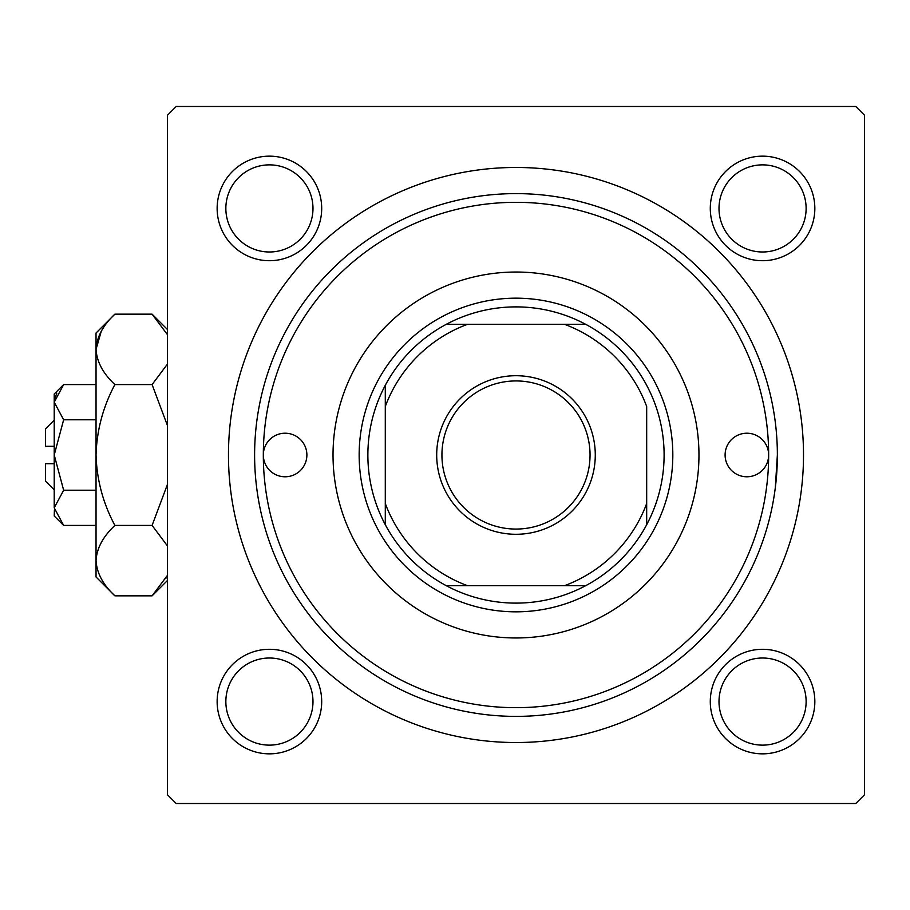 <?xml version="1.0" encoding="UTF-8"?>
<svg xmlns="http://www.w3.org/2000/svg" width="910" height="910" viewBox="0 0 910 910"><rect width="100%" height="100%" fill="white"/><g stroke="black" fill="none" stroke-linecap="round" stroke-linejoin="round"><path stroke-width="1.36" d="M217.137 701.576A52.279 52.279 0 0 1 269.417 649.296A52.279 52.279 0 0 1 321.696 701.576A52.279 52.279 0 0 1 269.417 753.844A52.279 52.279 0 0 1 217.137 701.576M312.983 701.576A43.566 43.566 0 0 0 269.417 658.01A43.566 43.566 0 0 0 225.851 701.576A43.566 43.566 0 0 0 269.417 745.131A43.566 43.566 0 0 0 312.983 701.576M217.137 208.424A52.279 52.279 0 0 1 269.417 156.156A52.279 52.279 0 0 1 321.696 208.424A52.279 52.279 0 0 1 269.417 260.704A52.279 52.279 0 0 1 217.137 208.424M312.983 208.424A43.566 43.566 0 0 0 269.417 164.869A43.566 43.566 0 0 0 225.851 208.424A43.566 43.566 0 0 0 269.417 251.99A43.566 43.566 0 0 0 312.983 208.424M710.289 208.424A52.279 52.279 0 0 1 762.557 156.156A52.279 52.279 0 0 1 814.837 208.424A52.279 52.279 0 0 1 762.557 260.704A52.279 52.279 0 0 1 710.289 208.424M806.123 208.424A43.566 43.566 0 0 0 762.557 164.869A43.566 43.566 0 0 0 719.002 208.424A43.566 43.566 0 0 0 762.557 251.99A43.566 43.566 0 0 0 806.123 208.424M710.289 701.576A52.279 52.279 0 0 1 762.557 649.296A52.279 52.279 0 0 1 814.837 701.576A52.279 52.279 0 0 1 762.557 753.844A52.279 52.279 0 0 1 710.289 701.576M806.123 701.576A43.566 43.566 0 0 0 762.557 658.01A43.566 43.566 0 0 0 719.002 701.576A43.566 43.566 0 0 0 762.557 745.131A43.566 43.566 0 0 0 806.123 701.576M228.467 455A287.526 287.526 0 0 1 515.993 167.474A287.526 287.526 0 0 1 803.507 455A287.526 287.526 0 0 1 515.993 742.526A287.526 287.526 0 0 1 228.467 455M855.787 106.493L176.187 106.493L167.474 115.206L167.474 794.794L176.187 803.507L855.787 803.507L864.5 794.794L864.5 115.206L855.787 106.493M775.274 488.09L777.367 455A261.386 261.386 0 0 1 515.993 716.386A261.386 261.386 0 0 1 254.607 455A261.386 261.386 0 0 1 515.993 193.614A261.386 261.386 0 0 1 777.367 455M768.654 455A21.783 21.783 0 0 0 746.883 433.217A21.783 21.783 0 0 0 725.099 455A21.783 21.783 0 0 0 746.883 476.783A21.783 21.783 0 0 0 768.654 455A252.673 252.673 0 0 0 515.993 202.327A252.673 252.673 0 0 0 263.32 455A252.673 252.673 0 0 0 515.993 707.673A252.673 252.673 0 0 0 768.654 455M306.886 455A21.783 21.783 0 0 0 285.103 433.217A21.783 21.783 0 0 0 263.32 455A21.783 21.783 0 0 0 285.103 476.783A21.783 21.783 0 0 0 306.886 455M698.96 455A182.967 182.967 0 0 0 515.993 272.033A182.967 182.967 0 0 0 333.026 455A182.967 182.967 0 0 0 515.993 637.967A182.967 182.967 0 0 0 698.96 455M515.993 375.716A79.284 79.284 0 0 1 595.277 455A79.284 79.284 0 0 1 515.993 534.284A79.284 79.284 0 0 1 436.698 455A79.284 79.284 0 0 1 515.993 375.716M515.993 529.063A74.063 74.063 0 0 0 590.044 455A74.063 74.063 0 0 0 515.993 380.937A74.063 74.063 0 0 0 441.93 455A74.063 74.063 0 0 0 515.993 529.063M515.993 306.886A148.114 148.114 0 0 0 446.287 324.313L467.478 324.313L446.287 324.313A148.114 148.114 0 0 0 385.294 524.706L385.294 503.514L385.294 524.706A148.114 148.114 0 0 0 585.687 585.687L564.496 585.687L585.687 585.687A148.114 148.114 0 0 0 646.68 524.706L646.68 406.486A139.401 139.401 0 0 0 564.496 324.313L467.478 324.313A139.401 139.401 0 0 0 385.294 406.486L385.294 503.514A139.401 139.401 0 0 0 467.478 585.687L564.496 585.687A139.401 139.401 0 0 0 646.68 503.514L646.68 524.706A148.114 148.114 0 0 0 585.687 324.313L564.496 324.313L585.687 324.313A148.114 148.114 0 0 0 515.993 306.886M515.993 611.827A156.827 156.827 0 0 1 359.154 455A156.827 156.827 0 0 1 515.993 298.173A156.827 156.827 0 0 1 672.82 455A156.827 156.827 0 0 1 515.993 611.827M446.287 585.687L467.478 585.687L446.287 585.687M385.294 385.294L385.294 406.486L385.294 385.294M54.213 489.853L45.5 481.14L45.5 463.713L54.213 463.713M54.407 510.248L54.213 515.993L63.643 525.423L54.213 507.814L63.643 490.217L54.213 455L63.643 419.783L54.213 402.186L63.643 384.577L96.039 384.577M63.643 419.783L96.039 419.783M56.829 393.154L54.407 399.752M63.643 525.423L96.039 525.423M63.643 490.217L96.039 490.217M167.474 575.313L152.095 595.845L114.899 595.845L96.039 576.974L96.039 333.026L114.899 314.155L152.095 314.155L167.474 334.675M114.899 595.845C103.114 584.891 96.824 573.152 96.039 560.64C96.756 548.264 103.046 536.536 114.899 525.423C103.092 503.389 96.801 479.923 96.039 455C96.79 430.168 103.08 406.69 114.899 384.577C103.114 373.612 96.824 361.873 96.039 349.36C96.756 336.996 103.046 325.257 114.899 314.155M114.899 384.577L152.095 384.577L167.474 425.63M167.474 364.046L152.095 384.577M101.237 331.354L96.039 349.36M165.756 578.646L167.474 575.325M96.039 560.64L96.426 565.497M114.899 525.423L152.095 525.423L167.474 545.954M167.474 484.359L152.095 525.423M54.213 507.814L54.213 394.007L63.643 384.577M54.213 446.287L45.5 446.287L45.5 428.86L54.213 420.147M167.474 580.466L152.095 595.845M167.474 329.534L152.095 314.155"/></g></svg>
